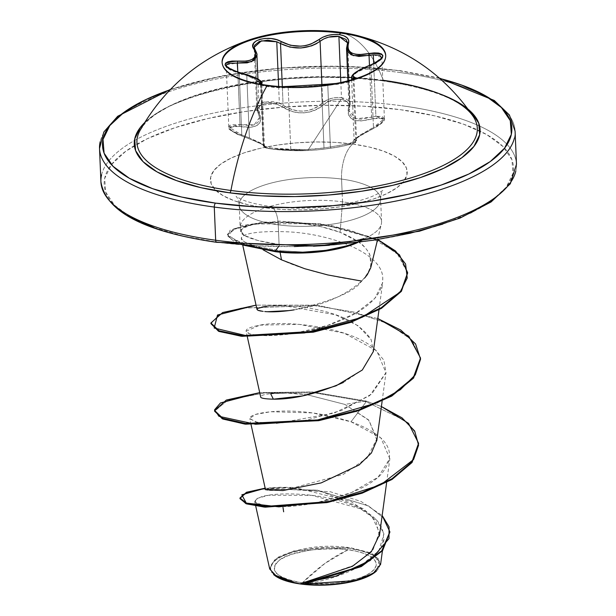 <?xml version="1.0" encoding="UTF-8"?>
<svg xmlns="http://www.w3.org/2000/svg" width="616" height="616" viewBox="0 0 616 616"><rect width="100%" height="100%" fill="white"/><g stroke="black" fill="none" stroke-linecap="round" stroke-linejoin="round"><path stroke-width="0.46" stroke-dasharray="3.08 2.31" d="M385.731 55.748A81.882 28.074 177.6 0 1 267.313 86.024A81.882 28.074 -2.4 0 0 385.493 58.805M331.308 83.969L342.665 82.39L347.801 81.212L354.408 78.686M260.891 84.138L268.568 85.824L281.666 86.671L268.568 85.824L261.815 84.461M373.311 54.809L381.843 57.434L378.324 61.97L370.878 65.835L373.458 127.443L359.605 135.351L354.169 139.878L355.709 140.279A1.563 1.478 -89.9 0 1 354.677 142.003A1.563 1.478 90.1 0 0 355.709 140.279L356.595 140.664L347.116 144.19L330.384 146.947A1.563 1.14 81.9 0 0 331.662 148.063A1.563 1.14 81.9 0 0 331.701 148.056C341.048 147.109 360.383 142.011 354.677 142.003C350.635 141.495 356.941 136.937 373.596 128.336L373.458 127.443L380.873 123.323L384.346 119.242L382.421 116.555L375.891 116.278L371.64 117.125L375.891 116.278L373.681 63.679L375.891 116.278L384.407 118.634L373.458 127.443L373.596 128.336C386.833 120.205 386.278 117.086 371.949 118.973C354.477 123.316 346.716 119.566 348.656 107.708C349.803 103.303 347.278 100.508 341.079 99.345C334.373 98.76 328.705 100.439 324.062 104.381C310.903 114.707 296.843 115.515 281.889 106.799C272.172 99.353 252.853 104.466 258.928 112.859C263.448 124.363 257.142 128.929 239.994 126.549C226.395 126.272 226.934 129.399 241.618 135.913C259.513 142.55 267.267 146.3 264.88 147.162C263.571 147.517 266.02 148.163 272.226 149.111L264.534 147.44L265.681 146.839L263.725 145.207L252.498 140.009L237.245 134.242L230.985 130.423L229.891 128.644L230.423 127.212L232.501 126.326L235.828 126.088L250.281 127.304L254.446 126.588L257.696 125.048L259.821 122.723L260.73 119.766L260.406 116.409L258.035 110.041L258.674 107.407L260.83 105.228L264.31 103.75L268.699 103.149L273.458 103.503L278.016 104.766L291.861 111.527L297.636 112.705L303.657 112.897L309.586 112.027L315.099 110.202L319.981 107.577L327.496 101.925L331.793 100.154L336.505 99.253L341.079 99.345L307.754 150.52L272.226 149.111L289.489 150.481C303.118 151.128 317.194 150.319 331.701 148.056L316.27 149.988L304.304 150.674L285.947 150.327L272.226 149.111L307.754 150.52L341.079 99.345L344.937 100.4L347.632 102.302L348.902 104.828L347.994 111.357L348.479 114.715L350.134 117.51L352.93 119.566L356.726 120.713L361.299 120.929L376.207 118.033L379.818 117.864L382.336 118.488L383.414 119.82L382.906 121.691L377.647 126.18L363.571 133.618L354.123 140.001L353.145 141.156L353.345 141.803L355.455 142.219L354.731 142.804L344.637 145.746L331.701 148.056A1.563 1.14 -98.1 0 1 331.662 148.063A1.563 1.14 -98.1 0 1 330.384 146.947L323.993 147.963L321.375 85.508L327.797 85.339L330.384 146.947L323.993 147.963C311.326 149.657 300.254 150.081 290.76 149.226C281.535 149.765 258.643 146.677 263.633 145.561L264.341 145.068L262.039 143.644L249.388 137.899L246.77 75.445L259.336 80.511L261.823 82.929L246.77 75.445L249.388 137.899L241.803 135.004L228.782 127.089L240.017 124.678L254.215 124.802L259.552 117.487L257.781 111.835L255.201 50.227L254.2 47.324L256.78 108.778L257.781 111.835L256.78 108.778L264.002 102.025L279.348 103.242L274.944 101.948L270.27 101.409L261.839 102.71L257.172 106.637L256.81 109.178M353.122 78.663L354.015 79.21L356.595 140.664C357.704 141.472 355.886 142.619 351.128 144.113C343.782 146.023 337.291 147.339 331.67 148.063C316.455 150.373 302.402 151.182 289.512 150.481A1.563 1.224 -88 0 0 290.76 149.226A1.563 1.224 92 0 1 289.489 150.481A1.563 1.224 -88 0 0 289.512 150.481C284.723 150.466 269.462 149.18 265.527 147.879L263.178 145.876L263.633 145.561A1.563 1.517 -97.8 0 0 264.88 147.162A1.563 1.517 82.2 0 1 263.633 145.561L261.061 84.13L263.633 145.561L264.341 145.068M278.64 86.471L279.348 103.242L283.09 105.159C297.151 113.714 310.349 112.959 322.676 102.887L321.899 84.384L322.676 102.887C327.804 98.737 334.065 96.982 341.464 97.636L337.029 97.474L331.739 98.306L326.688 100.192L322.676 102.887A1.563 0.885 -133.5 0 0 324.062 104.381A1.563 0.885 46.5 0 1 322.676 102.887L318.865 105.983L314.299 108.539L309.124 110.326L303.542 111.173L297.859 110.965L292.438 109.787L287.441 107.777L283.09 105.159A1.563 0.801 -55.1 0 1 281.889 106.799A1.563 0.801 124.9 0 0 283.09 105.159L279.348 103.242L278.64 86.471M347.586 42.874L346.531 48.541L347.208 44.945L349.788 106.553A1.563 1.186 18.4 0 1 348.656 107.708A1.563 1.186 -161.6 0 0 349.788 106.553L350.08 103.496L348.695 100.801L345.722 98.776L341.464 97.636L340.825 82.521L341.464 97.636L350.165 104.235L349.149 110.88L355.832 118.726L371.64 117.125L369.469 65.373L371.64 117.125A1.563 0.424 -106.5 0 1 371.949 118.973A1.563 0.424 73.5 0 0 371.64 117.125L361.638 119.157L357.311 119.019L353.73 117.964L351.105 116.001L349.572 113.306L349.149 110.88L347.886 80.881M472.672 115.7A170.339 58.397 -2.4 0 0 383.314 80.319A195.488 84.554 97.7 0 0 340.54 32.332A195.488 84.554 -82.3 0 1 383.314 80.319A170.339 58.397 -2.4 0 0 139.424 131.593M398.806 70.655L361.338 67.106L321.791 66.243L281.681 68.099L242.55 72.596L205.906 79.556L170.155 89.743A204.843 70.224 177.6 0 1 398.806 70.655L439.786 78.448M400.331 72.573A207.962 71.294 -2.4 0 0 100.185 141.703A207.962 71.294 177.6 0 1 400.331 72.573A207.962 71.294 177.6 0 1 514.429 137.93A207.962 71.294 -2.4 0 0 400.331 72.573M302.302 582.836L325.055 563.34L348.055 549.765C325.81 545.922 288.388 551.898 279.487 560.137C268.43 570.331 276.037 577.893 302.302 582.836A51.136 17.533 -2.4 0 0 370.87 572.464A51.136 17.533 -2.4 0 0 348.055 549.765A415.923 179.911 97.7 0 0 325.055 563.34A415.923 179.911 97.7 0 0 302.302 582.836L293.832 581.319L286.563 579.217L280.773 576.622L276.7 573.635L274.482 570.362L274.212 566.936L275.906 563.478L279.487 560.137L284.831 557.033L291.722 554.277L309.047 550.25L318.811 549.125L338.7 548.879L348.055 549.765L356.525 551.289L363.802 553.384L369.585 555.978L373.666 558.966L375.875 562.239L376.145 565.673L374.459 569.122L370.87 572.464L365.534 575.575L358.643 578.324L341.318 582.351L331.547 583.475L311.658 583.722L302.302 582.836M273.627 574.597L269.554 567.351L277.108 557.703C312.913 540.925 345.653 547.516 350.004 547.609L294.171 550.85L275.136 559.043L269.708 569.007M375.999 571.425A54.801 18.788 -2.4 0 0 349.688 548.587A54.801 18.788 -2.4 0 0 290.844 552.929A54.801 18.788 -2.4 0 0 272.11 572.895M491.845 200.616L506.206 187.226L512.982 173.396L511.911 159.66L503.033 146.554L486.694 134.573L463.517 124.186L434.395 115.785L400.446 109.694A204.843 70.224 -2.4 0 0 125.787 151.236A204.843 70.224 -2.4 0 0 217.194 242.157A204.843 70.224 -2.4 0 0 491.845 200.616A204.843 70.224 -2.4 0 0 400.446 109.694L362.978 106.144L323.431 105.282L283.314 107.138L244.19 111.627L207.538 118.595L174.782 127.766L147.178 138.785L125.787 151.236L111.427 164.626L104.658 178.455L105.729 192.192L114.607 205.297L130.946 217.279M101.571 174.882A207.962 71.294 177.6 0 1 401.717 105.752A207.962 71.294 -2.4 0 0 101.571 174.882M342.18 193.74L341.564 179.071A27.728 11.997 -82.3 0 1 352.876 144.082A98.491 33.765 -2.4 0 0 220.813 164.056A98.491 33.765 -2.4 0 0 264.764 207.769A98.491 33.765 -2.4 0 0 396.82 187.795A98.491 33.765 -2.4 0 0 352.876 144.082A27.728 11.997 97.7 0 0 341.564 179.071A70.763 24.263 177.6 0 1 380.388 201.309A70.763 24.263 177.6 0 1 278.255 224.832A27.728 11.997 97.7 0 0 269.746 206.345A27.728 11.997 -82.3 0 1 278.255 224.832A70.763 24.263 177.6 0 1 239.431 202.595A70.763 24.263 177.6 0 1 341.564 179.071L342.519 201.84A70.763 24.263 177.6 0 1 381.45 223.523A70.763 24.263 177.6 0 1 364.51 238.554A70.763 24.263 -2.4 0 0 381.096 224.932A70.763 24.263 -2.4 0 0 342.519 201.84A70.763 24.263 -2.4 0 0 240.209 228.259M280.711 250.804L275.36 251.69L280.711 250.804L302.787 251.983L325.733 250.158L347.155 245.568L356.572 242.396L364.803 238.746A68.561 23.508 177.6 0 1 357.611 242.581A68.561 23.508 -2.4 0 0 364.803 238.746L356.572 242.396L347.155 245.568L325.733 250.158L302.787 251.983L279.787 250.689L280.072 252.221L279.787 250.689L258.751 246.8L263.163 249.85L258.751 246.8C251.066 244.891 245.846 242.904 243.097 240.841L241.233 238.061L241.842 236.86L243.443 235.766C249.927 232.401 264.125 231.069 286.04 231.77C328.667 233.195 381.843 252.344 382.736 277.485L382.659 282.721L374.882 298.352L355.794 313.236L327.481 325.425L294.956 333.21C289.428 334.373 280.072 335.204 266.913 335.705L252.645 334.65L249.549 333.803L246.084 331.239L259.783 325.14C285.978 319.935 349.726 326.981 374.22 348.556L383.876 360.183L386.001 372.611L369.662 395.649L334.08 413.097L276.653 423.431L257.311 422.368L249.757 418.749L250.227 417.248C252.714 414.414 261.099 412.458 275.39 411.388C298.929 409.848 324.132 413.305 351.012 421.775L380.873 437.861L389.782 458.635L378.124 477.169L351.236 492.669L316.401 502.795L282.883 506.606L283.014 507.515M371.055 266.62L369.731 254.269C366.243 248.379 362.624 244.306 358.874 242.057L340.124 232.317C372.164 245.376 379.325 261.631 361.592 281.096C344.898 296.003 322.414 305.598 294.132 309.871C332.455 301.108 354.939 291.514 361.592 281.096L364.772 277.87M241.125 231.354L244.406 235.474C223.8 224.355 290.098 213.798 340.124 232.317L342.519 201.84L340.124 232.317L321.437 226.773L301.478 223.415L282.151 222.16L265.203 222.761L252.067 224.809L243.813 227.805L241.734 229.491L241.272 232.055L240.602 230.045M279.079 244.46C262.485 242.157 250.935 239.162 244.406 235.474L257.935 240.494L279.079 244.46L278.255 224.832L279.079 244.46L302.187 246.208L313.513 246.208L302.187 246.208L280.018 244.575L278.424 246.746L280.018 244.575M515.815 171.109A207.962 71.294 -2.4 0 0 401.717 105.752A207.962 71.294 177.6 0 1 515.815 171.109M294.202 582.497L300.423 583.706M379.225 535.242L376.099 521.352L363.802 508.932L322.384 491.884L281.073 487.194L268.953 488.088L265.819 489.758M376.838 440.171L369.092 420.451L344.837 404.404L307.53 394.848L344.837 404.404L366.173 401.055L381.404 406.537L366.173 401.055L366.204 401.778L404.288 420.289L414.737 431.762L418.611 443.997M273.219 393.393L287.079 393.1L306.429 394.702C294.155 393.108 283.191 392.669 273.535 393.37C265.096 394.171 260.799 395.303 260.653 396.781L260.668 396.912M343.343 382.49L362.539 369.8L373.304 351.767L371.186 339.693C361.084 324.193 341.172 313.814 311.45 308.562C296.204 305.182 264.295 304.135 257.65 308.385L257.396 309.948L259.259 310.733M261.092 311.119L263.764 311.442M264.795 311.55L267.375 311.735M289.135 310.587L290.998 310.341M361.592 281.096C348.471 279.063 311.18 273.635 281.497 259.837M242.719 245.099L241.233 238.061L243.097 240.841C245.823 242.889 251.043 244.875 258.751 246.8L279.787 250.689M282.883 506.606L263.995 505.574L255.086 502.217L257.065 498.452L268.46 495.256L311.896 495.349L360.368 508.731L376.861 520.281L383.945 533.941L378.886 550.758L360.337 566.027L304.111 584.06C332.933 580.426 371.202 565.75 380.865 547.809C389.412 528.166 376.892 512.874 343.289 501.925C312.943 492.292 275.583 492.4 261.738 496.665C248.102 502.394 255.147 505.713 282.883 506.606C314.199 506.298 362.531 493.816 380.888 474.613C398.752 453.16 388.796 435.543 351.012 421.775L312.666 412.905L270.632 411.742L255.625 414.422L249.719 418.387L256.064 422.106L275.729 423.454L306.383 420.127L341.664 410.41L371.764 394.017L385.978 372.819L376.776 350.82L344.329 333.225L299.06 324.339L259.783 325.14C246.1 327.866 242.689 330.754 249.549 333.803L256.587 335.258L266.913 335.705L294.956 333.21C322.291 329.583 384.392 310.687 382.736 277.485C381.704 252.083 328.12 233.171 286.04 231.77C264.149 231.062 249.95 232.394 243.443 235.766L241.233 238.061M380.58 564.448L373.034 554.184L350.004 547.609L369.769 552.606L379.325 559.474L377.084 570.401M300.731 583.76L354.477 565.126L373.073 549.603L379.348 532.201L371.51 515.438L351.143 501.655L296.219 487.833L268.53 488.172L267.406 490.436L283.345 490.536L343.058 474.505L367.19 457.934L376.946 438.584L368.43 419.735L344.837 404.404L366.173 401.055L311.904 391.899L259.721 392.646L311.904 391.899L366.173 401.055L366.204 401.778L351.012 421.775L366.204 401.778L314.391 392.815L263.864 392.954L227.512 400.331L214.607 411.211M265.157 488.157L330.307 491.753L361.084 501.478L382.166 515.507L361.084 501.478L330.307 491.753L265.157 488.157M240.009 498.714L245.93 493.254L262.901 489.173L316.763 490.082L368.607 505.99L384.161 518.487L389.897 532.517M389.874 532.155L384.007 518.295L368.545 505.959L317.348 490.167L263.825 489.05L246.585 492.985L240.017 498.344M418.595 443.635L414.576 431.5L404.088 420.127L366.204 401.778L314.83 392.854L264.611 392.892L228.159 400.092L214.607 410.849M329.445 245.276L346.785 242.873L364.495 238.192L346.785 242.873L329.46 245.276M341.564 179.071A70.763 24.263 177.6 0 1 380.388 201.309A70.763 24.263 177.6 0 1 278.255 224.832A70.763 24.263 177.6 0 1 239.431 202.595A70.763 24.263 177.6 0 1 341.564 179.071M244.406 235.474A70.763 24.263 177.6 0 1 240.317 228.983A70.763 24.263 177.6 0 1 271.679 205.96A70.763 24.263 177.6 0 1 342.519 201.84M254.662 245.707L294.209 246.569M442.85 224.085L470.455 213.067M154.123 227.666L183.245 236.067L216.17 242.019M352.876 144.082L369.2 147.008L383.198 151.051L394.34 156.041L402.202 161.8L406.468 168.106L406.983 174.705L403.726 181.358L396.82 187.795L386.532 193.786L373.265 199.084L357.511 203.488L339.893 206.837L321.082 209.001L301.794 209.894L282.775 209.479L264.764 207.769L248.44 204.843L234.442 200.808L223.292 195.811L215.438 190.051L211.173 183.745L210.657 177.146L213.914 170.493L220.813 164.056L231.1 158.066L244.375 152.768L260.121 148.364L277.739 145.014L296.558 142.85L315.846 141.957L334.858 142.373L352.876 144.082M256.995 309.378L257.65 308.385M283.406 305.598L266.974 306.137L283.406 305.598L335.52 314.784L357.927 325.625L371.186 339.693L373.335 351.528M377.8 318.572L317.202 305.166L256.048 305.143L317.202 305.166L377.8 318.572M378.039 239.716L320.944 223.693L262.878 221.983L230.068 230.207L228.12 235.905L246.539 245.384L230.769 238.646L227.55 234.103L241.403 225.518L279.787 221.121L330.908 225.264L378.039 239.716M420.551 358.751L411.842 339.986L388.604 323.9L354.346 312.127L314.245 305.613L240.764 308.185L218.503 315.215L210.941 323.708M407.669 273.358L399.799 255.879L379.11 240.964L349.056 229.968L314.399 223.593L252.244 224.016L233.818 228.852L227.581 234.835L243.389 245.153M275.36 251.69L234.018 241.364L227.897 236.136L233.626 228.936L255.94 223.485L290.791 221.922L331.354 226.072L369.377 236.598L396.843 252.86L407.646 272.988M210.941 323.346L219.05 314.93L241.557 308.031L314.738 305.659L354.516 312.166L388.511 323.854L411.657 339.786L420.536 358.389M355.186 242.866A68.561 23.508 -2.4 0 0 364.495 238.192A68.561 23.508 177.6 0 1 355.186 242.866M376.53 570.932L377.985 569.323L379.795 565.627L379.51 561.954L377.131 558.442L372.765 555.239L366.566 552.46L358.774 550.211L349.688 548.587L339.67 547.632L329.09 547.401L307.892 549.102L298.09 550.966L289.327 553.422L281.943 556.363L276.214 559.698L272.372 563.278L270.563 566.982L270.848 570.655L274.405 575.221M468.045 109.155L457.449 101.956L437.876 93.178L413.274 86.078L384.592 80.935L352.937 77.939L319.527 77.208L285.639 78.771L252.583 82.567L221.621 88.458L193.948 96.204L170.624 105.513L152.552 116.024L144.56 122.707A173.058 59.328 177.6 0 1 384.592 80.935M383.314 80.319A170.339 58.397 -2.4 0 0 142.188 127.065M258.928 112.859A1.563 1.147 -29.9 0 1 257.896 112.389A1.563 1.147 -29.9 0 1 257.781 111.835A1.563 1.147 150.1 0 0 257.896 112.389A1.563 1.147 150.1 0 0 258.928 112.859M239.994 126.549A1.563 0.547 100.2 0 1 240.017 124.678A1.563 0.547 -79.8 0 0 239.994 126.549M241.618 135.913L241.803 135.004L241.618 135.913M261.885 84.438L264.441 145.261L249.388 137.899L241.803 135.004L239.216 73.396L230.253 69.993L227.435 68.022L226.218 65.889L228.805 127.327L230.014 129.268L232.856 131.331L241.803 135.004L239.216 73.396L246.77 75.445L239.216 73.396L226.218 65.881M384.346 119.242L384.407 118.634C385.454 120.49 381.874 123.731 373.673 128.359C358.889 136.452 352.367 140.433 354.092 140.309L351.651 79.864M347.278 44.429A1.563 1.255 -158.7 0 0 347.208 44.945L349.788 106.553L349.149 110.88L350.08 103.496M282.32 86.663L283.09 105.159L282.32 86.663M228.805 127.327L229.398 125.726L231.693 124.678L240.017 124.678L237.807 72.018L240.017 124.678L249.711 125.579L253.646 124.979L256.726 123.546L258.712 121.329L259.552 117.487L257.781 111.835L255.201 50.227L256.926 54.839M354.015 79.21L350.781 81.22L346.931 82.398L336.952 84.384L288.18 87.611L279.402 87.688L269.13 86.864L261.985 85.339L260.668 84.569L261.053 83.953C256.218 85.624 278.763 88.666 288.18 87.611L321.375 85.508L323.993 147.963L306.152 149.588L290.76 149.226L288.18 87.611A1.563 1.201 84.4 0 1 289.05 86.394A1.563 1.201 -95.6 0 0 288.18 87.611L290.76 149.226L271.718 148.071L263.24 146.015M263.633 145.561L263.225 145.761M326.711 84.207A1.563 1.117 -91.2 0 1 327.797 85.339L330.384 146.947L349.518 143.597L353.368 142.442L356.595 140.656L355.709 140.279L353.153 79.31L355.709 140.279L354.439 140.179L354.223 139.663L354.439 140.179M351.821 77.963L351.597 76.938L354.47 73.905L361.315 69.908L370.878 65.835L373.458 127.443L360.175 134.981L354.223 139.663M384.407 118.634L381.843 57.434L370.878 65.835L370.77 64.873L370.878 65.835L356.895 72.318L351.551 77.323M350.158 104.227L347.586 42.743L347.208 44.945M256.926 54.924L254.208 47.324M255.201 50.227A1.563 1.224 146.5 0 0 255.032 49.596M239.324 72.418L239.216 73.396L239.324 72.418M226.619 64.726L237.26 63.048M260.368 83.761L260.599 84.384L260.861 84.046M353.83 78.917L344.59 82.968L327.797 85.339A1.563 1.117 88.8 0 0 326.857 84.223M336.059 83.46L352.837 79.518M222.384 60.291A81.882 28.074 -2.4 0 0 267.313 86.024A81.882 28.074 177.6 0 1 222.122 62.609M385.755 56.118L385.724 55.386M473.173 116.424C461.738 100.146 432.032 88.373 384.053 81.096C288.242 65.943 153.861 95.449 140.063 130.384M439.27 77.993L399.353 70.493L341.449 66.135L280.511 67.999L221.868 75.93L170.624 89.258M381.566 221.76L380.611 198.991C380.934 194.356 381.743 191.43 383.044 190.221L377.462 193.894C370.478 197.636 360.067 200.947 346.207 203.819C320.266 208.647 294.718 209.479 269.562 206.321C256.834 204.466 247.301 202.079 240.956 199.153L236.051 196.381C237.445 197.482 238.5 200.323 239.208 204.912L240.163 227.689M377.539 239.801L381.327 224.147M386.632 482.544L389.889 458.497M251.074 424.693L249.757 418.749M382.12 401.232L386.001 372.611M247.309 336.752L246.084 331.239M378.986 309.817L382.659 282.721M254.701 501.447L255.725 506.083M384.014 539.1L382.428 550.781M298.121 487.949C291.899 486.725 268.014 487.618 268.907 488.088L269.269 488.026M270.632 393.647L287.079 393.1M227.581 234.835L227.55 234.103M257.935 79.01L259.552 117.487L256.78 108.778M264.441 145.261L264.672 145.93C264.326 146.215 266.659 145.207 241.58 135.951C231.277 131.385 227.011 128.436 228.782 127.089M260.606 84.392L263.178 145.876M281.512 86.663L270.894 86.094L262.131 84.515M354.015 79.218L354.161 78.656M352.475 79.626L344.667 81.959L336.244 83.43M222.13 62.971L222.099 62.239"/><path stroke-width="0.92" d="M385.731 55.748A81.882 28.074 -2.4 0 0 340.571 33.072L340.54 32.332A81.882 28.074 177.6 0 1 385.462 58.073A81.882 28.074 177.6 0 1 267.282 85.293A81.882 28.074 177.6 0 1 254.323 38.3A81.882 28.074 177.6 0 1 340.54 32.332A81.882 28.074 177.6 0 1 353.653 34.665A81.882 28.074 177.6 0 1 373.281 71.14A81.882 28.074 177.6 0 1 267.282 85.293A195.488 84.554 97.7 0 0 230.923 190.475A195.488 84.554 -82.3 0 1 267.282 85.293A81.882 28.074 177.6 0 1 222.353 59.559A81.882 28.074 177.6 0 1 340.54 32.332L340.571 33.072A81.882 28.074 177.6 0 1 385.731 55.748M336.059 83.46L326.542 84.23A1.563 1.117 -91.2 0 1 326.711 84.207A1.563 1.117 88.8 0 0 326.542 84.23L289.405 86.363A1.563 1.201 -95.6 0 0 289.212 86.363A1.563 1.201 84.4 0 1 289.405 86.363L331.308 83.969M354.408 78.686L355.232 77.631L352.999 76.338L352.768 75.429L355.44 72.634L361.892 68.83L376.006 62.647L380.034 60.152L382.397 57.712L382.89 55.586L381.527 53.977L378.501 53.045L374.112 52.907L359.382 54.616L355.34 54.208L352.005 53.138L349.572 51.421L348.14 49.188L347.755 46.554L348.725 40.525L347.085 37.753L343.705 35.72L339.37 34.642L340.571 33.072L339.37 34.642C331.37 33.872 324.493 35.559 318.749 39.701A1.563 0.955 51.1 0 1 320.089 41.272L323.924 38.839L328.69 37.114L338.9 36.429L340.825 82.521L338.9 36.429L346.107 39.47L347.586 42.874M261.708 82.506L261.061 84.13L261.823 82.929L261.885 84.438M254.231 47.694L254.616 45.268L259.298 41.488L267.706 40.155L276.769 41.773L278.64 86.471L276.769 41.773L280.511 43.544L282.32 86.663L280.511 43.544C294.533 50.119 307.723 49.365 320.089 41.272L316.216 43.805L311.596 45.861L300.931 48.002L289.92 47.109L280.511 43.544A1.563 0.87 -59.7 0 1 281.651 41.826A1.563 0.87 120.3 0 0 280.511 43.544L276.769 41.773L261.446 40.818L254.208 47.324L255.039 49.603A1.563 1.224 -33.5 0 1 255.201 50.227M352.837 79.518L354.231 76.931C350.404 75.137 355.948 71.125 370.87 64.903L370.87 64.903C387.133 56.487 386.471 52.722 368.884 53.615C353.299 56.164 346.477 52.861 348.402 43.713C349.826 38.993 346.816 35.967 339.37 34.642L333.88 34.465L328.189 35.328L322.961 37.129L318.749 39.701A1.563 0.955 -128.9 0 1 320.089 41.272L321.899 84.384L320.089 41.272C325.325 37.353 331.593 35.736 338.9 36.429L347.586 42.82M347.886 80.881L346.531 48.564L353.161 55.594L369.061 55.509A1.563 0.393 -101.6 0 1 368.884 53.615A1.563 0.393 78.4 0 0 369.061 55.509L369.469 65.373L369.061 55.509L373.311 54.809L373.681 63.679L373.311 54.809L379.864 55.301L381.781 58.027M139.424 131.593A170.339 58.397 -2.4 0 0 230.923 190.475A170.339 58.397 -2.4 0 0 403.434 180.018A170.339 58.397 -2.4 0 0 476.538 123.508A170.339 58.397 -2.4 0 0 383.314 80.319M439.608 93.809A173.058 59.328 177.6 0 1 442.912 168.661A173.058 59.328 177.6 0 1 229.776 192.846A3.119 1.348 97.7 0 0 230.923 190.475A3.119 1.348 -82.3 0 1 229.776 192.846L261.423 195.842L294.841 196.566L328.728 195.002L361.785 191.206L392.746 185.324L420.42 177.577L443.736 168.268L461.808 157.75L473.943 146.431L479.664 134.75L478.755 123.146L471.255 112.074L468.045 109.155M215.554 203.126A204.843 70.224 177.6 0 1 170.155 89.751L145.545 99.746L124.155 112.197L109.794 125.587L103.018 139.424L104.089 153.153L112.967 166.258L129.306 178.24L152.483 188.635L181.605 197.035L215.554 203.126A3.119 1.348 97.7 0 0 214.283 207.061A3.119 1.348 -82.3 0 1 215.554 203.126A204.843 70.224 177.6 0 0 477.893 169.354A204.843 70.224 177.6 0 0 439.786 78.448L461.877 85.147L485.054 95.534L501.393 107.515L510.271 120.621L511.342 134.357L504.573 148.186L490.213 161.584L468.822 174.028L441.218 185.046L408.462 194.217L371.81 201.186L332.686 205.682L292.569 207.53L253.022 206.668L215.554 203.126M100.185 141.703A207.962 71.294 -2.4 0 0 214.283 207.061A207.962 71.294 177.6 0 1 100.185 141.703M274.089 574.951A54.801 18.788 -2.4 0 0 300.67 584.022L294.202 582.497L273.627 574.597M216.17 242.019L217.194 242.157A3.119 1.348 -82.3 0 1 216.632 242.319A3.119 1.348 -82.3 0 1 215.669 240.24A207.962 71.294 177.6 0 1 101.571 174.882A207.962 71.294 -2.4 0 0 215.669 240.24L214.283 207.061L215.669 240.24A207.962 71.294 -2.4 0 0 515.815 171.109A207.962 71.294 177.6 0 1 215.669 240.24A3.119 1.348 97.7 0 0 216.632 242.319C144.244 231.762 105.667 211.558 100.916 181.705L99.523 148.525L103.834 132.001L117.702 116.255L170.624 89.258M281.497 259.837L263.163 249.85L281.497 259.837L280.072 252.221L281.497 259.837L304.666 268.692L327.789 274.936L361.615 281.081M364.772 277.87L367.39 274.536L370.74 267.76L377.539 239.801M514.429 137.93A207.962 71.294 177.6 0 1 214.283 207.061A207.962 71.294 -2.4 0 0 514.429 137.93M389.866 531.785L382.39 550.835L361.176 566.605L304.797 583.968L300.901 583.752L359.066 566.943L381.751 550.789L389.866 531.785L382.166 515.507L389.043 526.849L388.996 538.63L370.224 560.491L335.812 576.199L300.423 583.706L352.398 566.304L371.309 551.782L379.225 535.242M265.819 489.758L282.913 490.575L321.121 482.921L359.082 464.957L371.402 452.983L376.838 440.171M260.653 396.781C260.345 398.159 264.587 398.96 273.358 399.168C293.324 399.438 316.647 393.878 343.343 382.49M242.719 245.099L256.995 309.409L257.55 310.056M258.605 310.541L261.13 311.126M262.801 311.35L257.988 310.295L256.995 309.378M267.375 311.735L289.135 310.587M290.998 310.341L294.132 309.871C282.29 311.673 272.511 312.227 264.795 311.55M283.014 507.515L283.653 511.811M376.438 571.017L375.66 571.64C346.369 589.027 309.224 584.407 304.111 584.06L354.962 580.603L373.157 573.396L380.58 564.448L382.428 550.781M255.725 506.083L269.708 569.007L277.115 576.899L294.202 582.497M381.404 406.537L402.009 417.841L414.691 431.015L418.58 445.206L413.606 459.49L380.726 484.807L329.491 501.339L278.84 506.853L246.261 503.072L241.826 494.825L265.157 488.157L246.531 492.261L239.978 497.982L246.577 503.187L265.265 506.429L327.681 501.701L362.277 492.384L392.007 478.724L411.965 461.8L418.58 443.266L408.539 423.354L381.404 406.537M418.58 443.266L411.996 462.531L392.038 479.448L362.308 493.116L327.712 502.425L265.296 507.161L246.608 503.911L240.009 498.714L239.978 497.982M300.731 583.76L304.797 583.968L361.43 566.474L382.613 550.581L389.874 532.155M240.017 498.344L245.923 503.665L264.249 507.083L326.911 502.587L361.908 493.254L391.999 479.479L412.119 462.37L418.595 443.635M313.513 246.208L329.445 245.276L313.49 246.208M217.194 242.157L254.662 245.707M294.209 246.569L334.319 244.714L373.45 240.225L410.094 233.256L442.85 224.085M470.455 213.067L491.845 200.616M130.946 217.279L154.123 227.666M275.329 250.958L278.424 246.746L275.329 250.958L246.539 245.384L275.329 250.958A68.561 23.508 -2.4 0 0 355.186 242.866A68.561 23.508 177.6 0 1 275.329 250.958L275.36 251.69L275.329 250.958M257.65 308.385L266.974 306.137M373.335 351.528L362.3 370.016L336.097 385.809L302.487 395.919L273.358 399.168L270.632 393.647L273.219 393.393M259.721 392.646L220.482 402.933L214.599 409.779L218.942 416.308L255.548 424.262L316.1 420.382L377.215 402.779L400.354 389.712L415.292 374.851L420.543 359.228L415.569 343.951L400.847 330.084L377.8 318.572L408.778 336.244L420.52 358.019L413.413 377.454L391.607 395.418L358.458 410.025L319.042 419.873L245.599 423.454L222.823 418.318L214.576 410.487L226.326 400.061L259.721 392.646M256.048 305.143L217.517 315.007L214.175 328.028L247.932 336.067L304.589 332.933L362.177 317.294L400.077 292.207L407.23 278.024L405.582 263.971L395.487 250.943L378.039 239.716L399.468 254.824L407.638 272.626L401.262 290.706L381.381 307.646L350.658 321.675L313.475 331.4L241.98 335.597L218.973 330.73L210.911 322.976L222.653 312.551L256.048 305.143M214.576 410.487L214.607 411.211L222.853 419.042L245.63 424.185L319.073 420.605L358.489 410.757L391.637 396.15L413.444 378.178L420.52 358.019M210.911 322.976L210.941 323.708L219.003 331.454L242.011 336.321L313.505 332.132L350.689 322.407L381.412 308.377L401.293 291.43L407.638 272.626M243.389 245.153L275.36 251.69A68.561 23.508 -2.4 0 0 357.611 242.581A68.561 23.508 177.6 0 1 275.36 251.69M407.646 272.988L401.455 291.214L381.527 308.308L350.566 322.453L313.059 332.216L241.21 336.244L218.464 331.215L210.941 323.346M420.536 358.389L413.613 377.97L391.738 396.096L358.327 410.81L318.588 420.69L244.837 424.093L222.307 418.803L214.607 410.849M300.423 583.706L300.67 584.022A54.801 18.788 -2.4 0 0 375.999 571.425M274.405 575.221L277.6 577.361L283.799 580.141L291.584 582.389L300.67 584.022L321.275 585.2L342.473 583.506L352.275 581.635L361.038 579.186L368.422 576.237L376.53 570.932M144.56 122.707L140.425 127.343L134.696 139.031L135.605 150.627L143.105 161.708L156.911 171.826L176.492 180.604L201.093 187.703L229.776 192.846A173.058 59.328 177.6 0 1 144.56 122.715M142.188 127.065A170.339 58.397 -2.4 0 0 230.923 190.475A170.339 58.397 -2.4 0 0 412.889 177.277A170.339 58.397 -2.4 0 0 472.672 115.7M381.843 57.434L381.843 57.442C381.135 57.596 384.538 58.766 370.778 64.873C358.135 69.939 351.728 74.089 351.551 77.323L354.015 79.21M373.311 54.809L358.935 56.441L351.097 54.801L346.97 50.658L346.531 47.909M237.26 63.048L237.807 72.018L237.43 63.071L251.644 61.692L256.926 54.924L256.903 55.825L254.092 60.368L247.17 62.863L237.43 63.071A1.563 0.516 -84.7 0 0 237.322 61.169A1.563 0.516 95.3 0 1 237.43 63.071L229.114 63.363L226.827 64.495L226.241 66.112M256.926 54.839L256.926 54.924C257.319 54.632 256.695 52.853 255.039 49.603A1.563 1.224 146.5 0 0 253.977 49.134A1.563 1.224 -33.5 0 1 255.032 49.596M261.823 82.929C262.878 82.86 261.654 81.597 258.158 79.133L229.491 68.969L226.426 66.913L225.056 64.888L225.564 63.094L227.974 61.746L232.078 61.061L246.477 61.099L250.158 60.245L252.999 58.813L254.847 56.857L255.609 54.493L255.309 51.859L252.876 46.138L253.623 43.312L256.133 40.949L260.152 39.255L265.304 38.408L271.071 38.546L276.776 39.724L290.459 45.291L300.8 46.192L305.983 45.515L310.81 44.121L318.749 39.701C307.176 47.524 294.81 48.233 281.651 41.826C269.77 34.211 246.708 40.286 253.977 49.134C258.112 57.927 252.56 61.947 237.322 61.169C220.736 62.231 221.383 65.997 239.278 72.465L239.324 72.418C226.272 68.907 225.287 64.98 226.218 65.881L226.619 64.726M260.645 84.23L261.053 83.953A1.563 1.509 -116.6 0 0 259.736 82.359A1.563 1.509 63.4 0 1 261.053 83.953L260.861 84.046M353.83 78.917L353.122 78.663A1.563 1.471 -75.4 0 1 354.231 76.931A1.563 1.471 104.6 0 0 353.122 78.663L353.153 79.31L353.122 78.663L351.821 77.963L351.597 76.938L351.821 77.963M348.402 43.713A1.563 1.255 -158.7 0 0 347.278 44.429A1.563 1.255 21.3 0 1 348.402 43.713M347.208 44.945A1.563 1.255 21.3 0 1 347.278 44.429L346.531 48.541M260.891 84.138L259.321 83.175L260.468 81.651L260.152 80.742L256.356 78.317L248.926 75.314L239.278 72.465C255.124 76.908 261.939 80.211 259.736 82.359L261.815 84.461M326.857 84.223A1.563 1.117 88.8 0 0 326.711 84.207L289.22 86.363A1.563 1.201 -95.6 0 0 289.05 86.394A1.563 1.201 84.4 0 1 289.212 86.363L281.512 86.663M222.122 62.609A81.882 28.074 177.6 0 1 340.571 33.072A81.882 28.074 -2.4 0 0 222.384 60.291M252.937 38.723C203.28 55.001 165.65 85.555 140.063 130.384M473.173 116.424L473.173 116.424C443.928 73.897 403.873 46.593 353.022 34.527M273.666 574.628L274.49 575.29M216.647 242.327L319.304 245.915L419.365 231.246L460.129 218.056L491.091 201.948L510.341 183.745L516.477 164.287L515.084 131.108L509.409 114.999L494.255 100.462L439.27 77.993M379.371 536.143L386.632 482.544M265.488 489.62L251.074 424.693M376.769 440.771L382.12 401.232M260.668 396.912L247.309 336.752M373.304 351.767L378.986 309.817M257.935 79.01L256.926 54.924M351.651 79.864L351.543 77.323M347.586 42.743L347.27 44.444M262.131 84.515L260.368 83.761L260.599 84.384M354.015 79.218L354.161 78.656L352.475 79.626M336.244 83.43L326.696 84.207"/></g></svg>
